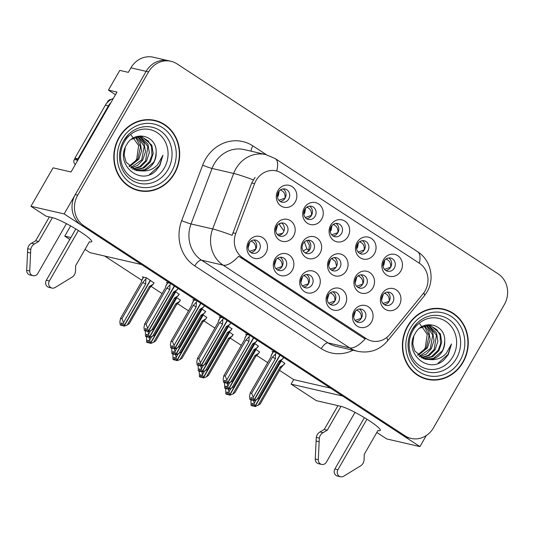 <?xml version="1.0" encoding="UTF-8"?>
<svg xmlns="http://www.w3.org/2000/svg" width="534" height="534" viewBox="0 0 534 534"><rect width="100%" height="100%" fill="white"/><g stroke="black" fill="none" stroke-linecap="round" stroke-linejoin="round"><path stroke-width="0.8" d="M366.951 419.223L337.929 469.7A4.793 4.359 -77 0 0 340.538 476.782A4.793 4.359 -77 0 0 343.622 476.261L361.218 465.501A7.509 6.829 103 0 0 364.101 459.48L364.228 454.354L377.939 430.511A24.03 3.171 -150.1 0 0 380.295 430.404A24.03 3.171 -150.1 0 0 369.208 420.672A24.03 3.171 -150.1 0 0 340.986 406.347L316.375 400.674L291.09 384.14L342.561 396.001L419.931 446.598L426.292 435.53M78.378 230.521L49.355 280.991A4.793 4.359 -77 0 0 51.965 288.08A4.793 4.359 -77 0 0 55.049 287.552L72.651 276.792A7.509 6.829 103 0 0 75.534 270.771L75.661 265.645L89.372 241.802A24.03 3.171 -150.1 0 0 91.721 241.702A24.03 3.171 -150.1 0 0 80.641 231.97A24.03 3.171 -150.1 0 0 52.419 217.638L46.084 216.177L30.959 206.291L64.153 213.94L141.523 264.53L90.052 252.669L85.013 249.378M276.659 226.262A6.755 6.141 103 0 0 280.337 236.248A6.755 6.141 103 0 0 287.052 233.058A6.755 6.141 103 0 0 283.374 223.078A6.755 6.141 103 0 0 276.659 226.262M281.471 222.972A6.755 6.141 -77 0 1 283.394 232.217A6.755 6.141 -77 0 1 278.581 235.507M276.238 224.701A11.261 10.239 103 0 0 279.335 240.04A11.261 10.239 103 0 0 293.56 236.028A11.261 10.239 103 0 0 290.463 220.682A11.261 10.239 103 0 0 276.238 224.701M383.926 261.253A6.755 6.141 103 0 0 387.604 271.232A6.755 6.141 103 0 0 394.319 268.048A6.755 6.141 103 0 0 390.641 258.062A6.755 6.141 103 0 0 383.926 261.253M388.739 257.955A6.755 6.141 -77 0 1 390.661 267.207A6.755 6.141 -77 0 1 385.848 270.498M383.505 259.684A11.261 10.239 103 0 0 386.603 275.03A11.261 10.239 103 0 0 400.827 271.012A11.261 10.239 103 0 0 397.73 255.673A11.261 10.239 103 0 0 383.505 259.684M357.526 243.991A6.755 6.141 103 0 0 361.204 253.97A6.755 6.141 103 0 0 367.919 250.786A6.755 6.141 103 0 0 364.241 240.801A6.755 6.141 103 0 0 357.526 243.991M362.339 240.694A6.755 6.141 -77 0 1 364.268 249.945A6.755 6.141 -77 0 1 359.449 253.236M357.106 242.423A11.261 10.239 103 0 0 360.203 257.768A11.261 10.239 103 0 0 374.427 253.75A11.261 10.239 103 0 0 371.337 238.411A11.261 10.239 103 0 0 357.106 242.423M304.734 209.462A6.755 6.141 103 0 0 308.412 219.447A6.755 6.141 103 0 0 315.127 216.263A6.755 6.141 103 0 0 311.449 206.278A6.755 6.141 103 0 0 304.734 209.462M309.546 206.171A6.755 6.141 -77 0 1 311.469 215.416A6.755 6.141 -77 0 1 306.656 218.713M304.313 207.9A11.261 10.239 103 0 0 307.41 223.245A11.261 10.239 103 0 0 321.635 219.227A11.261 10.239 103 0 0 318.538 203.888A11.261 10.239 103 0 0 304.313 207.9M301.743 277.827A6.755 6.141 103 0 0 305.428 287.813A6.755 6.141 103 0 0 312.136 284.622A6.755 6.141 103 0 0 308.458 274.636A6.755 6.141 103 0 0 301.743 277.827M306.563 274.529A6.755 6.141 -77 0 1 308.485 283.781A6.755 6.141 -77 0 1 303.672 287.072M301.33 276.265A11.261 10.239 103 0 0 304.42 291.604A11.261 10.239 103 0 0 318.651 287.592A11.261 10.239 103 0 0 315.554 272.247A11.261 10.239 103 0 0 301.33 276.265M303.098 243.557A6.755 6.141 103 0 0 306.776 253.537A6.755 6.141 103 0 0 313.491 250.353A6.755 6.141 103 0 0 309.813 240.367A6.755 6.141 103 0 0 303.098 243.557M307.918 240.26A6.755 6.141 -77 0 1 309.84 249.512A6.755 6.141 -77 0 1 305.027 252.802M302.685 241.989A11.261 10.239 103 0 0 305.775 257.335A11.261 10.239 103 0 0 320.006 253.316A11.261 10.239 103 0 0 316.909 237.977A11.261 10.239 103 0 0 302.685 241.989M248.951 243.304A6.755 6.141 103 0 0 252.629 253.283A6.755 6.141 103 0 0 259.344 250.099A6.755 6.141 103 0 0 255.666 240.113A6.755 6.141 103 0 0 248.951 243.304M253.763 240.006A6.755 6.141 -77 0 1 255.693 249.258A6.755 6.141 -77 0 1 250.873 252.549M248.53 241.742A11.261 10.239 103 0 0 251.627 257.081A11.261 10.239 103 0 0 265.852 253.063A11.261 10.239 103 0 0 262.761 237.723A11.261 10.239 103 0 0 248.53 241.742M355.991 278.141A6.755 6.141 103 0 0 359.669 288.12A6.755 6.141 103 0 0 366.377 284.936A6.755 6.141 103 0 0 362.699 274.95A6.755 6.141 103 0 0 355.991 278.141M360.804 274.843A6.755 6.141 -77 0 1 362.726 284.095A6.755 6.141 -77 0 1 357.913 287.385M355.571 276.579A11.261 10.239 103 0 0 358.668 291.918A11.261 10.239 103 0 0 372.892 287.906A11.261 10.239 103 0 0 369.795 272.56A11.261 10.239 103 0 0 355.571 276.579M329.545 260.846A6.755 6.141 103 0 0 333.223 270.831A6.755 6.141 103 0 0 339.938 267.641A6.755 6.141 103 0 0 336.26 257.662A6.755 6.141 103 0 0 329.545 260.846M334.357 257.555A6.755 6.141 -77 0 1 336.28 266.8A6.755 6.141 -77 0 1 331.467 270.097M329.124 259.284A11.261 10.239 103 0 0 332.221 274.623A11.261 10.239 103 0 0 346.446 270.611A11.261 10.239 103 0 0 343.349 255.272A11.261 10.239 103 0 0 329.124 259.284M328.143 295.088A6.755 6.141 103 0 0 331.821 305.074A6.755 6.141 103 0 0 338.536 301.884A6.755 6.141 103 0 0 334.858 291.904A6.755 6.141 103 0 0 328.143 295.088M332.956 291.798A6.755 6.141 -77 0 1 334.878 301.043A6.755 6.141 -77 0 1 330.065 304.333M327.722 293.526A11.261 10.239 103 0 0 330.82 308.866A11.261 10.239 103 0 0 345.044 304.854A11.261 10.239 103 0 0 341.954 289.508A11.261 10.239 103 0 0 327.722 293.526M331.127 226.73A6.755 6.141 103 0 0 334.811 236.709A6.755 6.141 103 0 0 341.52 233.525A6.755 6.141 103 0 0 337.842 223.539A6.755 6.141 103 0 0 331.127 226.73M335.946 223.432A6.755 6.141 -77 0 1 337.868 232.677A6.755 6.141 -77 0 1 333.056 235.975M330.713 225.161A11.261 10.239 103 0 0 333.81 240.507A11.261 10.239 103 0 0 348.034 236.489A11.261 10.239 103 0 0 344.937 221.149A11.261 10.239 103 0 0 330.713 225.161M354.543 312.35A6.755 6.141 103 0 0 358.221 322.336A6.755 6.141 103 0 0 364.936 319.145A6.755 6.141 103 0 0 361.258 309.166A6.755 6.141 103 0 0 354.543 312.35M359.355 309.059A6.755 6.141 -77 0 1 361.278 318.304A6.755 6.141 -77 0 1 356.465 321.601M354.122 310.788A11.261 10.239 103 0 0 357.219 326.127A11.261 10.239 103 0 0 371.444 322.115A11.261 10.239 103 0 0 368.347 306.77A11.261 10.239 103 0 0 354.122 310.788M275.35 260.565A6.755 6.141 103 0 0 279.028 270.544A6.755 6.141 103 0 0 285.743 267.36A6.755 6.141 103 0 0 282.065 257.375A6.755 6.141 103 0 0 275.35 260.565M280.163 257.268A6.755 6.141 -77 0 1 282.086 266.519A6.755 6.141 -77 0 1 277.273 269.81M274.93 259.003A11.261 10.239 103 0 0 278.027 274.342A11.261 10.239 103 0 0 292.252 270.331A11.261 10.239 103 0 0 289.154 254.985A11.261 10.239 103 0 0 274.93 259.003M382.431 295.429A6.755 6.141 103 0 0 386.109 305.415A6.755 6.141 103 0 0 392.824 302.231A6.755 6.141 103 0 0 389.146 292.245A6.755 6.141 103 0 0 382.431 295.429M387.243 292.138A6.755 6.141 -77 0 1 389.166 301.383A6.755 6.141 -77 0 1 384.353 304.68M382.01 293.867A11.261 10.239 103 0 0 385.107 309.213A11.261 10.239 103 0 0 399.332 305.194A11.261 10.239 103 0 0 396.241 289.855A11.261 10.239 103 0 0 382.01 293.867M278.334 192.2A6.755 6.141 103 0 0 282.012 202.186A6.755 6.141 103 0 0 288.727 198.995A6.755 6.141 103 0 0 285.049 189.016A6.755 6.141 103 0 0 278.334 192.2M283.147 188.909A6.755 6.141 -77 0 1 285.076 198.154A6.755 6.141 -77 0 1 280.257 201.452M277.92 190.638A11.261 10.239 103 0 0 281.011 205.977A11.261 10.239 103 0 0 295.235 201.965A11.261 10.239 103 0 0 292.145 186.626A11.261 10.239 103 0 0 277.92 190.638M256.106 180.459A20.272 18.43 103 0 0 254.605 183.643L235.761 233.465A20.272 18.43 103 0 0 242.837 257.902L366.344 338.663A20.272 18.43 103 0 0 371.804 340.999A20.272 18.43 103 0 0 389.974 334.311L423.068 293.807A20.272 18.43 103 0 0 419.47 263.322L281.712 173.236A20.272 18.43 103 0 0 276.252 170.9A20.272 18.43 103 0 0 256.106 180.459M69.807 239.432L64.761 236.135L70.888 237.543M115.457 94.725L108.442 90.133L119.796 70.388L128.32 72.357L130.917 67.838A22.528 20.479 103 0 1 153.298 57.218L168.53 60.729A22.528 20.479 103 0 0 146.149 71.349L64.153 213.94M108.442 90.133L116.973 92.102L71.042 171.975L53.066 167.836L30.959 206.291M376.817 432.46L386.729 438.941L419.931 446.598M279.529 370.362L293.687 379.621L291.09 384.14M104.724 256.053L141.737 280.257L141.55 280.817L143.646 277.173M151.169 286.424L162.109 293.58M177.568 303.686L188.509 310.841M203.968 320.947L214.902 328.103M230.361 338.209L241.301 345.364M256.761 355.47L267.701 362.626M70.628 225.922L64.761 236.135M293.687 379.621L330.486 388.105M233.124 334.751L229.507 332.075M206.731 317.49L203.107 314.813M180.332 300.228L176.707 297.551M153.939 282.967L146.576 277.847L142.311 276.866L143.306 277.513M259.524 352.019L255.899 349.336M258.389 346.166L254.765 343.489M231.99 328.904L228.365 326.227M205.59 311.642L201.965 308.966M179.197 294.381L175.573 291.697M284.782 363.427L281.158 360.75M249.411 335.085L245.627 334.211L246.621 334.865M223.012 317.823L219.234 316.949L220.228 317.603M196.612 300.562L192.834 299.687L193.829 300.342M170.219 283.3L166.434 282.426L167.429 283.073M275.804 352.347L272.026 351.472L273.021 352.126M119.042 137.378A36.038 32.768 103 0 0 138.66 190.625A36.038 32.768 103 0 0 174.471 173.623A36.038 32.768 103 0 0 154.853 120.384A36.038 32.768 103 0 0 119.042 137.378M137.452 190.318A36.038 32.768 103 0 0 141.904 190.805M407.609 326.087A36.038 32.768 103 0 0 427.233 379.327A36.038 32.768 103 0 0 463.038 362.332A36.038 32.768 103 0 0 443.42 309.086A36.038 32.768 103 0 0 407.609 326.087M426.019 379.02A36.038 32.768 103 0 0 430.471 379.514M366.344 338.663L363.607 338.035L365.169 338.936A26.279 10.373 123.2 0 1 349.65 347.874L223.152 265.151A30.031 27.307 -77 0 1 212.672 228.952A26.279 1.615 20.7 0 1 232.143 235.314L251.728 182.975L255.078 177.375M170.967 61.29L168.53 60.729A22.528 20.479 103 0 0 146.149 71.349L75.287 194.583A22.528 20.479 103 0 0 81.475 225.268L402.609 435.27A22.528 20.479 103 0 0 408.677 437.86L411.12 438.421A22.528 20.479 103 0 0 433.495 427.801L504.356 304.567A22.528 20.479 103 0 0 498.169 273.882L177.034 63.88A22.528 20.479 103 0 0 170.967 61.29A22.528 20.479 103 0 0 148.585 71.91L77.724 195.144A22.528 20.479 103 0 0 83.911 225.829L405.046 435.831A22.528 20.479 103 0 0 411.12 438.421M363.607 338.035L238.671 256.213A26.279 10.373 -56.8 0 1 223.152 265.151L201.532 260.165L328.023 342.888A30.031 27.307 103 0 0 336.12 346.346L357.747 351.332A30.031 27.307 -77 0 1 349.65 347.874L328.023 342.888A7.509 2.964 -56.8 0 0 321.268 348.642L194.77 265.919A37.54 34.136 -77 0 1 181.673 220.669L202.666 165.153A37.54 34.136 -77 0 1 252.869 145.882L266.386 154.713M446.417 310.341A36.038 32.768 103 0 0 442.192 308.832M157.844 121.639A36.038 32.768 103 0 0 153.625 120.13M254.071 400.734L252.729 400.373L254.071 400.734L259.01 398.224L279.843 361.992A5.106 0.674 -150.1 0 0 279.088 361.077L256.914 399.646M280.11 355.163L253.95 400.66M276.298 352.667L275.557 353.955L275.397 358.661A5.106 0.674 -150.1 0 0 272.42 357.193L251.661 393.298L253.223 397.229L253.717 400.507L279.883 355.01M253.717 400.507L252.382 400.146L252.108 397.863L250.893 397.583L251.16 399.866L252.348 399.899M253.597 400.427L252.382 400.146M275.397 358.661L253.223 397.229M275.557 353.955L272.42 357.193M251.634 400.173L249.939 399.586L249.565 396.388L250.259 392.977L271.018 356.872A5.106 0.674 -150.1 0 0 270.992 356.906A5.106 0.674 -150.1 0 0 270.978 356.932M270.992 356.906L250.159 393.131L251.661 393.298M249.939 399.586L251.16 399.866M270.985 356.919L271.452 354.87L273.234 351.752M283.688 357.5L279.809 362.025A5.106 0.674 -150.1 0 0 279.843 361.992M282.953 358.788L279.088 361.077M356.572 310.12L358.074 309.353M355.123 320.427L361.224 318.264C361.698 314.413 360.276 311.749 356.952 310.261M384.46 293.199L385.962 292.432M383.011 303.506L389.112 301.343C389.593 297.498 388.165 294.828 384.84 293.34M255.205 406.588L253.87 406.227L255.205 406.588L260.145 404.071L280.977 367.846A5.106 0.674 -150.1 0 0 280.23 366.931L258.055 405.493M281.331 360.864L255.085 406.507M253.59 400.627L254.858 406.361L280.971 360.944M254.858 406.361L253.517 406L253.249 403.717L252.028 403.437L252.295 405.713L253.49 405.753M254.731 406.281L253.517 406M256.166 399.933L254.358 403.077M252.769 406.027L251.08 405.433L250.94 400.013M251.08 405.433L252.295 405.713M284.916 363.207L280.951 367.879M284.088 364.642L280.23 366.931M229.947 395.173L228.605 394.82L229.947 395.173L232.791 394.085L254.972 355.517A5.106 0.674 29.9 0 1 255.719 356.432A5.106 0.674 29.9 0 1 255.699 356.458M256.073 349.45L229.827 395.1M228.332 389.213L229.593 394.946L255.706 349.543M229.593 394.946L228.258 394.586L227.985 392.303L226.77 392.023L227.037 394.306L228.225 394.339M229.473 394.866L228.258 394.586M230.908 388.518L229.099 391.669M227.037 394.306L225.822 394.025L225.682 388.605M225.822 394.025L227.511 394.613M232.791 394.085L234.887 392.664L255.713 356.445M254.972 355.517L258.83 353.228L255.686 356.465M258.83 353.228L259.651 351.793M390.661 267.214L390.601 267.174C391.068 263.315 389.646 260.652 386.336 259.164L385.949 259.023M390.601 267.174L384.5 269.323M227.671 383.472L226.336 383.112L227.671 383.472L232.61 380.962L253.443 344.73A5.106 0.674 -150.1 0 0 252.695 343.816L230.514 382.384M253.71 337.902L227.551 383.392M249.905 335.405L249.164 336.694L248.998 341.4A5.106 0.674 -150.1 0 0 246.027 339.931L225.261 376.036L226.823 379.968L227.324 383.245L253.483 337.748M227.324 383.245L225.982 382.885L225.715 380.602L224.494 380.321L224.761 382.604L225.955 382.638M227.197 383.165L225.982 382.885M248.998 341.4L226.823 379.968M249.164 336.694L246.027 339.931M225.235 382.911L223.546 382.324L223.165 379.12L223.859 375.716L244.625 339.611A5.106 0.674 -150.1 0 0 244.592 339.644A5.106 0.674 -150.1 0 0 244.585 339.671L245.053 337.608M244.592 339.644L223.759 375.869L225.261 376.036M223.546 382.324L224.761 382.604M257.295 340.238L253.416 344.764A5.106 0.674 -150.1 0 0 253.443 344.73L253.436 344.744M256.554 341.526L252.695 343.816M330.172 292.859L331.674 292.091M328.724 303.158L334.825 301.002C335.305 297.151 333.877 294.488 330.553 292.999M201.278 366.211L199.936 365.85L201.278 366.211L206.217 363.701L227.05 327.469A5.106 0.674 -150.1 0 0 226.296 326.554L204.121 365.123M227.317 320.634L201.158 366.13M223.506 318.144L222.765 319.432L222.605 324.138A5.106 0.674 -150.1 0 0 219.628 322.669L198.868 358.775L200.424 362.706L200.924 365.984L227.083 320.487M200.924 365.984L199.582 365.623L199.316 363.34L198.094 363.06L198.368 365.343L199.556 365.376M200.804 365.903L199.582 365.623M222.605 324.138L200.424 362.706M222.765 319.432L219.628 322.669M198.842 365.65L197.146 365.062L196.772 361.858L197.467 358.454L218.226 322.349A5.106 0.674 -150.1 0 0 218.199 322.376A5.106 0.674 -150.1 0 0 218.186 322.409L218.653 320.347L220.442 317.229M218.199 322.376L197.366 358.608L198.868 358.775M197.146 365.062L198.368 365.343M230.895 322.977L227.017 327.502A5.106 0.674 -150.1 0 0 227.05 327.469L227.043 327.482M230.154 324.265L226.296 326.554M303.779 275.597L305.281 274.83M302.324 285.897L308.432 283.734C308.906 279.889 307.484 277.226 304.16 275.731M174.878 348.949L173.537 348.589L174.878 348.949L179.818 346.433L200.651 310.207A5.106 0.674 -150.1 0 0 199.903 309.293L177.722 347.854M200.917 303.372L174.758 348.869M197.106 300.882L196.365 302.171L196.205 306.876A5.106 0.674 -150.1 0 0 193.228 305.408L172.469 341.513L174.031 345.438L174.525 348.722L200.691 303.225M174.525 348.722L173.19 348.362L172.916 346.079L171.701 345.798L171.968 348.081L173.156 348.115M174.404 348.642L173.19 348.362M196.205 306.876L174.031 345.438M196.365 302.171L193.228 305.408M172.442 348.388L170.753 347.801L170.373 344.597L171.067 341.186L191.833 305.081A5.106 0.674 -150.1 0 0 191.799 305.114A5.106 0.674 -150.1 0 0 191.786 305.148M192.26 303.085L191.833 305.081L170.967 341.346L172.469 341.513M170.753 347.801L171.968 348.081M204.495 305.715L200.617 310.241M203.761 307.003L199.903 309.293M277.38 258.336L278.882 257.562M275.931 268.635L282.032 266.473C282.506 262.628 281.084 259.958 277.76 258.469M203.547 377.912L202.212 377.551L203.547 377.912L206.398 376.824L228.572 338.256A5.106 0.674 29.9 0 1 229.326 339.17A5.106 0.674 29.9 0 1 229.3 339.197L233.258 334.531M229.673 332.188L203.427 377.838M201.932 371.951L203.2 377.685L229.306 332.281M203.2 377.685L201.859 377.324L201.592 375.042L200.37 374.761L200.637 377.044L201.832 377.077M203.08 377.605L201.859 377.324M204.509 371.257L202.7 374.407M200.637 377.044L199.422 376.764L199.282 371.344M199.422 376.764L201.111 377.351M206.398 376.824L208.487 375.402L229.326 339.17M228.572 338.256L232.43 335.966M364.261 249.945L364.208 249.905C364.675 246.054 363.254 243.384 359.936 241.902L359.556 241.762M364.208 249.905L358.1 252.055M177.154 360.65L175.813 360.29L177.154 360.65L179.998 359.562L202.172 320.994A5.106 0.674 29.9 0 1 202.927 321.909A5.106 0.674 29.9 0 1 202.907 321.935L202.92 321.922M203.28 314.926L177.034 360.57M175.539 354.689L176.801 360.423L202.907 315.02M176.801 360.423L175.459 360.063L175.192 357.78L173.977 357.5L174.244 359.782L175.432 359.816M176.681 360.343L175.459 360.063M178.116 353.995L176.3 357.146M174.244 359.782L173.023 359.502L172.882 354.082M173.023 359.502L174.718 360.09M179.998 359.562L182.094 358.14L202.927 321.909M202.172 320.994L206.031 318.705L202.893 321.942M206.031 318.705L206.858 317.269M337.862 232.684L337.808 232.644C338.276 228.792 336.854 226.122 333.543 224.64L333.156 224.5M337.808 232.644L331.707 234.793M150.755 343.389L149.413 343.028L150.755 343.389L153.598 342.301L175.779 303.733A5.106 0.674 29.9 0 1 176.527 304.647A5.106 0.674 29.9 0 1 176.507 304.674M176.881 297.665L150.635 343.309M149.14 337.428L150.401 343.162L176.514 297.758M150.401 343.162L149.066 342.801L148.792 340.518L147.578 340.238L147.845 342.521L149.033 342.554M150.281 343.082L149.066 342.801M151.716 336.734L149.907 339.884M147.845 342.521L146.63 342.241L146.49 336.82M146.63 342.241L148.319 342.828M153.598 342.301L155.694 340.879L176.52 304.66M175.779 303.733L179.638 301.443L176.5 304.68M179.638 301.443L180.459 300.008M311.469 215.422L311.409 215.382C311.876 211.531 310.454 208.861 307.143 207.379L306.756 207.239M311.409 215.382L305.308 217.532M124.362 326.127L123.02 325.767L124.362 326.127L127.205 325.032L149.38 286.471A5.106 0.674 29.9 0 1 150.134 287.385A5.106 0.674 29.9 0 1 150.107 287.412M150.481 280.403L124.235 326.047M146.676 277.914L142.712 282.586L121.946 318.691L123.508 322.616L124.008 325.9L150.254 280.25M124.008 325.9L122.666 325.54L122.399 323.257L121.178 322.977L121.452 325.259L122.64 325.293M123.888 325.82L122.666 325.54M145.849 279.349L145.682 284.055A5.106 0.674 -150.1 0 0 142.712 282.586M145.682 284.055L123.508 322.616M141.27 282.326A5.106 0.674 29.9 0 1 141.276 282.292A5.106 0.674 29.9 0 1 141.31 282.259L141.39 281.605L141.27 282.306M121.452 325.259L120.23 324.979L119.856 321.775L120.55 318.364L141.31 282.259L141.55 280.817M141.276 282.292L120.444 318.524L121.946 318.691M120.23 324.979L121.919 325.566M127.205 325.032L129.301 323.611L150.121 287.399M149.38 286.471L153.238 284.181L150.101 287.419M153.238 284.181L154.066 282.746M285.069 198.161L285.016 198.121C285.483 194.269 284.061 191.599 280.75 190.111L280.363 189.977M285.016 198.121L278.908 200.27M34.483 243.925L31.433 243.224L35.665 240.781L38.708 241.481L34.483 243.925A7.509 6.829 103 0 0 30.758 249.398L29.744 271.005A4.793 4.359 -77 0 0 33.048 275.704A4.793 4.359 -77 0 0 37.807 273.441L66.443 223.653M113.275 98.53A15.019 13.657 103 0 0 105.338 105.225L74.914 158.131L77.957 158.832L108.382 105.926A15.019 13.657 -77 0 1 110.925 102.615M78.438 159.105A15.019 13.657 103 0 0 77.957 158.832M77.797 160.227A15.019 13.657 103 0 0 74.914 158.131M49.355 280.991L46.311 280.29A4.793 4.359 103 0 0 48.921 287.372L51.965 288.08M46.311 280.29L75.835 228.952M35.665 240.781L49.375 216.938M52.419 217.638L38.708 241.481M31.433 243.224A7.509 6.829 103 0 0 27.708 248.697L26.7 270.304A4.793 4.359 103 0 0 29.997 275.003L33.048 275.704M27.708 248.697L30.758 249.398M27.488 252.288L30.531 252.989M323.05 432.633L320.006 431.933L324.231 429.49L327.275 430.19L323.05 432.633A7.509 6.829 103 0 0 319.325 438.107L318.317 459.707A4.793 4.359 -77 0 0 321.615 464.413A4.793 4.359 -77 0 0 326.381 462.15L355.01 412.361M337.929 469.7L334.878 468.999A4.793 4.359 103 0 0 337.488 476.081L340.538 476.782M334.878 468.999L364.402 417.655M324.231 429.49L337.942 405.646M340.986 406.347L327.275 430.19M320.006 431.933A7.509 6.829 103 0 0 316.282 437.406L315.267 459.006A4.793 4.359 103 0 0 318.571 463.706L321.615 464.413M316.282 437.406L319.325 438.107M316.055 440.997L319.098 441.698M164.298 168.01A25.986 23.623 -77 0 1 131.484 177.268A25.986 23.623 -77 0 1 124.342 141.877A25.986 23.623 -77 0 1 157.156 132.612A25.986 23.623 -77 0 1 164.298 168.01M155.841 170.787L159.779 165.714L162.937 155.26L157.684 164.646C153.305 169.338 147.978 171.421 141.704 170.9A16.975 15.433 103 0 0 153.719 162.636A16.975 15.433 103 0 0 156.155 152.464C157.136 135.382 134.448 129.882 126.738 144.574C114.116 163.684 139.995 186.633 155.841 170.787M131.164 135.109L138.653 145.548L136.677 159.266L132.866 164.252M119.329 137.565A35.665 32.427 -77 0 1 154.767 120.751A35.665 32.427 -77 0 1 174.184 173.437A35.665 32.427 -77 0 1 138.747 190.258A35.665 32.427 -77 0 1 119.329 137.565M149.173 119.636A35.665 32.427 -77 0 1 152.33 120.19L154.767 120.751M135.683 137.278L140.542 146.897L137.859 158.978L129.001 166.248M136.223 137.131L140.208 142.451L141.59 150.842L138.82 159.199L129.422 166.655M138.346 136.784L144.073 143.339L145.462 151.729L142.691 160.093L137.745 165.333L131.13 168.083M137.825 136.838L144.173 146.383L141.724 159.866L130.697 167.756M140.389 136.771L147.945 144.233L149.326 152.624L146.556 160.981L140.669 166.842L132.913 169.191M139.888 136.744L147.865 146.543L145.595 160.761L139.721 166.601L132.459 168.938M131.331 139.401L139.401 136.737L142.358 137.071L151.81 145.128L153.198 153.512L150.428 161.875L144.16 167.95L134.762 170.026M141.877 136.971L148.292 140.963L151.529 146.71L151.963 155.22L149.46 161.655L142.852 167.916L134.294 169.839M141.704 170.9L136.671 170.593L126.164 162.296L124.182 155.154L125.203 147.638M156.155 152.464C155.661 157.71 154.72 161.068 153.331 162.543L144.847 169.672L136.163 170.473M138.747 190.258L136.31 189.697A35.665 32.427 -77 0 1 133.233 188.809M75.107 158.238L74.393 159.479A3.751 3.411 103 0 0 75.321 164.525M110.965 99.564A3.751 3.411 103 0 0 107.781 101.413L106.833 103.055M162.937 155.26L159.472 165.64L149.467 174.578M452.872 356.712A25.986 23.623 -77 0 1 420.051 365.977A25.986 23.623 -77 0 1 412.909 330.579A25.986 23.623 -77 0 1 445.73 321.321A25.986 23.623 -77 0 1 452.872 356.712M444.408 359.495L448.346 354.416L451.504 343.969L446.25 353.354C441.872 358.04 436.545 360.123 430.277 359.602A16.975 15.433 103 0 0 442.286 351.339A16.975 15.433 103 0 0 444.722 341.173C445.703 324.091 423.015 318.584 415.305 333.283C402.683 352.387 428.562 375.335 444.408 359.495M419.731 323.818L427.22 334.257L425.244 347.968L421.433 352.961M407.903 326.274A35.665 32.427 -77 0 1 443.333 309.453A35.665 32.427 -77 0 1 462.751 362.145A35.665 32.427 -77 0 1 427.313 378.96A35.665 32.427 -77 0 1 407.903 326.274M437.74 308.345A35.665 32.427 -77 0 1 440.897 308.892L443.333 309.453M424.25 325.98L429.109 335.599L426.426 347.687L417.575 354.956M424.79 325.84L428.775 331.16L430.157 339.544L427.394 347.908L417.989 355.364M426.913 325.486L432.64 332.048L434.029 340.438L431.258 348.802L426.312 354.042L419.697 356.785M426.392 325.54L432.74 335.092L430.291 348.575L419.263 356.465M428.956 325.48L436.512 332.942L437.893 341.326L435.13 349.69L429.236 355.544L421.48 357.893M428.455 325.453L436.438 335.245L434.162 349.47L428.295 355.31L421.032 357.646M419.898 328.103L427.968 325.446L430.931 325.78L440.376 333.83L441.765 342.221L438.995 350.584L432.734 356.659L423.329 358.728M430.444 325.673L436.865 329.672L440.096 335.419L440.537 343.929L438.027 350.357L431.419 356.625L422.861 358.548M430.277 359.602L425.238 359.302L414.731 351.005L412.749 343.863L413.777 336.34M444.722 341.173C444.235 346.419 443.287 349.777 441.898 351.252L433.414 358.381L424.73 359.175M427.313 378.96L424.877 378.399A35.665 32.427 -77 0 1 421.8 377.511M451.504 343.969L448.039 354.349L438.034 363.287M148.479 331.687L147.144 331.327L148.479 331.687L153.418 329.171L174.251 292.946A5.106 0.674 -150.1 0 0 173.503 292.031L151.329 330.593M174.525 286.111L148.359 331.607M170.713 283.621L169.972 284.909L169.805 289.615A5.106 0.674 -150.1 0 0 166.835 288.146L146.069 324.251L147.631 328.176L148.132 331.46L174.291 285.964M148.132 331.46L146.79 331.1L146.523 328.817L145.301 328.537L145.568 330.813L146.763 330.853M148.005 331.38L146.79 331.1M169.805 289.615L147.631 328.176M169.972 284.909L166.835 288.146M146.042 331.127L144.354 330.533L143.973 327.335L144.674 323.924L165.433 287.819A5.106 0.674 -150.1 0 0 165.4 287.853A5.106 0.674 -150.1 0 0 165.393 287.886M165.86 285.823L165.433 287.819L144.567 324.085L146.069 324.251M144.354 330.533L145.568 330.813M178.102 288.453L174.224 292.979A5.106 0.674 -150.1 0 0 174.251 292.946M177.361 289.742L173.503 292.031M250.98 241.074L252.482 240.3M249.532 251.374L255.632 249.211C256.113 245.366 254.685 242.696 251.36 241.208M358.007 275.918L358.447 276.078L359.662 275.09M356.592 286.244L362.719 284.081C363.193 280.237 361.772 277.567 358.447 276.078M228.812 389.326L227.471 388.966L228.812 389.326L233.752 386.81L254.584 350.584A5.106 0.674 -150.1 0 0 253.83 349.67L231.656 388.231M254.938 343.602L228.692 389.246M227.197 383.365L228.459 389.092L254.571 343.682M228.459 389.092L227.117 388.732L226.85 386.456L225.628 386.175L225.902 388.452L227.09 388.492M228.338 389.019L227.117 388.732M229.767 382.671L227.958 385.815M226.376 388.765L224.68 388.171L224.54 382.751M224.68 388.171L225.902 388.452M258.516 345.945L254.551 350.618A5.106 0.674 -150.1 0 0 254.584 350.584M257.688 347.38L253.83 349.67M331.547 258.636L332.048 258.816L333.356 257.755M330.172 268.976L335.886 267.414M336.6 266.179L335.359 261.5L332.048 258.816M202.413 372.064L201.071 371.704L202.413 372.064L207.352 369.548L228.185 333.323A5.106 0.674 -150.1 0 0 227.437 332.402L205.256 370.97M228.539 326.341L202.293 371.984M200.797 366.104L202.059 371.831L228.172 326.421M202.059 371.831L200.724 371.47L200.45 369.194L199.235 368.907L199.502 371.19L200.691 371.223M201.939 371.751L200.724 371.47M203.374 365.41L201.565 368.553M199.976 371.504L198.288 370.91L198.147 365.49M198.288 370.91L199.502 371.19M232.116 328.677L228.151 333.349A5.106 0.674 -150.1 0 0 228.185 333.323M231.295 330.119L227.437 332.402M307.304 252.055L308.846 250.272L309.366 244.959L306.736 240.52M303.192 250.973L306.876 248.857L304.373 241.935M176.013 354.803L174.678 354.442L176.013 354.803L180.953 352.286L201.785 316.061A5.106 0.674 -150.1 0 0 201.038 315.14L178.863 353.708M202.139 309.079L175.893 354.723M174.398 348.842L175.666 354.569L201.779 309.159M175.666 354.569L174.324 354.209L174.057 351.926L172.836 351.646L173.103 353.929L174.298 353.962M175.539 354.489L174.324 354.209M176.974 348.141L175.165 351.292M173.577 354.242L171.888 353.648L171.748 348.228M171.888 353.648L173.103 353.929M205.723 311.415L201.759 316.088A5.106 0.674 -150.1 0 0 201.785 316.061L201.839 316.028M204.896 312.851L201.038 315.14M278.635 224.066L279.255 224.293L280.717 223.105M277.333 234.446L282.573 233.365M283.941 231.028L279.255 224.293M149.62 337.541L148.278 337.181L149.62 337.541L154.56 335.025L175.392 298.793A5.106 0.674 -150.1 0 0 175.392 298.793A5.106 0.674 -150.1 0 0 174.638 297.879L152.464 336.447M175.746 291.818L149.5 337.461M148.005 331.574L149.266 337.308L175.379 291.898M149.266 337.308L147.925 336.947L147.658 334.664L146.443 334.384L146.71 336.667L147.898 336.7M149.146 337.228L147.925 336.947M150.581 330.88L148.766 334.03M147.184 336.974L145.488 336.387L145.348 330.967M145.488 336.387L146.71 336.667M179.324 294.154L175.359 298.826M178.496 295.589L174.638 297.879M254.605 183.643L251.728 182.975M130.917 67.838L148.585 71.91M235.761 233.465L232.884 232.804M242.837 257.902L240.1 257.268M181.673 220.669A7.509 0.461 -159.3 0 0 191.045 223.966L212.672 228.952L233.672 173.437A30.031 27.307 -77 0 1 235.894 168.724A30.031 27.307 -77 0 1 265.738 154.56L244.111 149.573A30.031 27.307 103 0 0 214.274 163.738A30.031 27.307 103 0 0 212.045 168.45L191.045 223.966A30.031 27.307 103 0 0 201.532 260.165A7.509 2.964 -56.8 0 0 194.77 265.919M253.283 179.851A26.279 1.615 20.7 0 0 233.672 173.437L212.045 168.45A7.509 0.461 -159.3 0 1 202.666 165.153M419.303 263.209A26.279 10.373 -56.8 0 0 417.608 251.714L275.23 158.605A26.279 10.373 123.2 0 1 276.692 171.007M386.676 337.528A26.279 5.22 39.3 0 1 387.364 341.113C379.474 350.124 369.601 353.528 357.747 351.332M423.802 292.852A26.279 5.22 39.3 0 1 424.243 295.983L387.364 341.113M353.034 350.244A37.54 34.136 -77 0 1 321.268 348.642M77.724 195.144L75.287 194.583M83.911 225.829L81.475 225.268M405.046 435.831L402.609 435.27M252.869 145.882A7.509 2.964 -56.8 0 0 251.12 151.189M271.265 355.424L273.361 351.779M353.561 316.168L354.723 312.05M355.45 311.108L353.641 317.109M381.45 299.247L382.618 295.128M383.339 294.187L381.53 300.188M386.336 259.164L387.464 258.249M384.827 260.011L383.933 264.771L383.025 265.992M384.093 260.979L382.945 265.064M244.866 338.162L246.962 334.518M327.162 298.906L328.33 294.788M329.051 293.847L327.242 299.848M218.473 320.901L220.569 317.256M300.769 281.645L301.93 277.52M302.651 276.585L300.849 282.586M192.073 303.639L194.169 299.995M274.369 264.383L275.531 260.258M276.258 259.324L274.449 265.325M359.936 241.902L361.064 240.988M358.427 242.75L357.533 247.502L356.625 248.731M357.693 243.718L356.545 247.803M333.543 224.64L334.664 223.726M332.028 225.488L331.133 230.241L330.226 231.469M331.294 226.449L330.152 230.541M307.143 207.379L308.272 206.464M305.635 208.227L304.74 212.979L303.833 214.207M304.901 209.188L303.753 213.28M280.75 190.111L281.872 189.203M279.235 190.965L278.341 195.718L277.433 196.946M278.501 191.926L277.36 196.018M105.338 105.225L108.382 105.926M29.744 271.005L26.7 270.304M318.317 459.707L315.267 459.006M167.89 169.739A28.769 26.159 -77 0 1 143.119 183.87A28.769 26.159 -77 0 1 121.245 166.728C118.274 157.884 119.075 149.233 123.661 140.789A28.769 26.159 -77 0 1 128.734 134.248A28.769 26.159 -77 0 1 163.077 132.946A28.769 26.159 -77 0 1 167.89 169.739M121.932 139.267A32.287 29.357 -77 0 1 162.71 127.76A32.287 29.357 -77 0 1 171.581 171.734A32.287 29.357 -77 0 1 130.803 183.249A32.287 29.357 -77 0 1 121.932 139.267M74.393 159.479L77.777 160.26M107.781 101.413L108.282 101.527M456.457 358.447A28.769 26.159 -77 0 1 431.692 372.572A28.769 26.159 -77 0 1 409.812 355.43C406.841 346.586 407.649 337.942 412.228 329.491L417.301 322.95A28.769 26.159 -77 0 1 451.644 321.655A28.769 26.159 -77 0 1 456.457 358.447M412.241 329.471A28.769 26.159 -77 0 1 417.301 322.95M410.499 327.976A32.287 29.357 -77 0 1 451.277 316.468A32.287 29.357 -77 0 1 460.154 360.443A32.287 29.357 -77 0 1 419.37 371.951A32.287 29.357 -77 0 1 410.499 327.976M165.673 286.378L167.769 282.733M247.97 247.115L249.138 242.997M249.859 242.056L248.05 248.056M355.01 282.045L356.211 277.773M356.926 276.859L355.097 282.967M328.57 264.844L329.805 260.425M330.519 259.531L328.664 265.738M308.846 250.272L306.876 248.857M275.691 230.428L276.992 225.728M277.7 224.874L275.804 231.289M424.243 295.983L427.04 291.918C434.983 278.821 430.838 259.998 417.608 251.714M275.23 158.605L265.738 154.56M245.046 337.601L246.835 334.491M192.253 303.078L194.042 299.968M141.73 280.257L143.519 277.146M128.734 134.248L123.661 140.789M165.854 285.817L167.643 282.706"/></g></svg>
